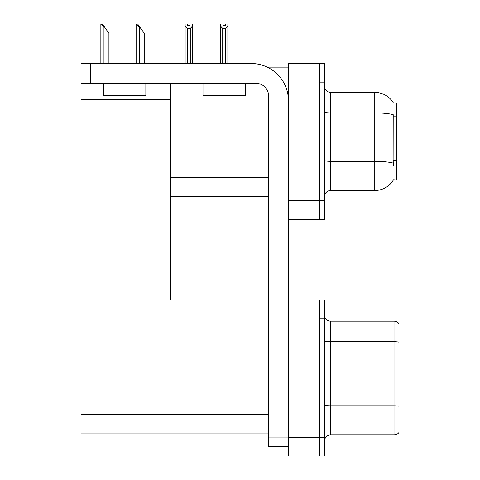 <?xml version="1.0" encoding="UTF-8"?>
<svg xmlns="http://www.w3.org/2000/svg" width="480" height="480" viewBox="0 0 480 480"><rect width="100%" height="100%" fill="white"/><g stroke="black" fill="none" stroke-linecap="round" stroke-linejoin="round"><path stroke-width="0.72" d="M268.644 67.848L288.444 67.848M319.494 300.12L319.494 456L324.462 456L324.462 300.12L288.444 300.12L288.444 63.498L319.494 63.498L319.494 219.384L288.444 219.384L288.444 200.748L319.494 200.748L319.494 219.384L324.462 219.384L324.462 200.748L319.494 200.748L319.494 82.128L324.462 82.128L324.462 200.748M170.442 196.404L268.566 196.404M393.456 103.014A21.738 21.738 0 0 0 374.766 92.376A21.738 21.738 0 0 1 393.456 103.014L396.504 102.936L396.504 179.946L393.516 179.76A21.738 21.738 0 0 1 374.766 190.5A21.738 21.738 0 0 0 393.408 179.946M170.442 99.396L170.442 300.12L81.012 300.12L81.012 99.396L170.442 99.396L170.442 83.37M81.012 99.396L81.012 63.498L90.33 63.498L90.33 83.37L256.146 83.37A12.42 12.42 0 0 1 268.566 95.79L268.566 437.058L288.444 437.058M288.444 219.384L288.444 456L319.494 456L319.494 318.75L324.462 318.75M170.442 300.12L268.566 300.12M81.012 300.12L81.012 433.02L268.566 433.02M324.462 196.716A6.21 6.21 0 0 1 330.672 190.5L374.766 190.5L374.766 92.376A21.738 21.738 0 0 1 393.408 102.936A21.738 21.738 0 0 0 374.766 92.376L330.672 92.376A6.21 6.21 0 0 1 324.462 86.166A6.21 6.21 0 0 0 330.672 92.376L330.672 190.5M393.516 165.66L393.12 160.266L393.21 114.684A21.738 3.774 180 0 0 374.766 112.908L330.672 112.908A6.21 1.08 -0 0 1 324.462 111.828M319.494 63.498L324.462 63.498L324.462 82.128M324.462 441.156A6.21 6.21 0 0 1 330.672 434.946L394.02 434.946L394.02 321.168L330.672 321.168A6.21 6.21 0 0 1 324.462 314.958A6.21 6.21 0 0 0 330.672 321.168L330.672 434.946M398.988 323.652A6.21 6.21 0 0 0 394.02 321.168A6.21 6.21 0 0 1 398.988 323.652L398.988 432.462A6.21 6.21 0 0 1 394.02 434.946M225.87 63.498L225.564 63.186L225.564 28.434L222.708 28.434L220.41 26.064L220.41 24L222.894 24L222.894 25.476L225.378 25.476L222.894 25.476M225.378 25.476L225.378 24L227.862 24L227.862 26.064L225.564 28.434M225.564 63.186L227.862 63.186L227.862 63.498L227.862 26.064M222.708 28.434L222.708 63.186L222.402 63.498M220.41 26.064L220.41 63.498M222.708 63.186L220.41 63.186M190.104 25.476L187.62 25.476L190.104 25.476L190.104 24L192.588 24L192.588 26.064L190.29 28.434L187.434 28.434L187.434 63.186L185.136 63.186L185.136 26.064L187.434 28.434M185.136 26.064L185.136 24L187.62 24L187.62 25.476M187.434 63.186L187.128 63.498M192.588 26.064L192.588 63.186L190.29 63.186L190.29 28.434M190.59 63.498L190.29 63.186M192.588 63.186L192.588 63.498M136.422 24L137.682 24L139.86 27.108L139.236 27.108L136.134 24L136.134 63.498M144.21 63.498L144.21 33.318L139.86 27.108M101.148 24L102.408 24L104.586 27.108L103.962 27.108L100.86 24L100.86 63.498M108.93 63.498L108.93 33.318L104.586 27.108M288.444 446.376L268.566 446.376L268.566 437.058M288.444 100.764A37.26 37.26 0 0 0 251.178 63.498L90.33 63.498M90.33 83.37L81.012 83.37M202.986 83.37L202.986 95.79L245.214 95.79L245.214 83.37M103.62 83.37L103.62 95.79L145.848 95.79L145.848 83.37M170.442 177.774L268.566 177.774M396.504 116.79L393.12 116.79M396.504 160.266L393.12 160.266M288.444 437.37L324.462 437.37M81.012 414.39L268.566 414.39M393.276 163.14A21.738 3.774 180 0 0 374.766 161.346L330.672 161.346A6.21 1.08 0 0 1 324.462 160.266M398.988 342.132A6.21 1.08 180 0 0 394.02 341.7L330.672 341.7A6.21 1.08 -0 0 1 324.462 340.62M398.988 406.224A6.21 1.08 180 0 0 394.02 405.792L330.672 405.792A6.21 1.08 0 0 1 324.462 404.712M139.236 63.498L139.236 27.108M103.962 63.498L103.962 27.108"/></g></svg>
